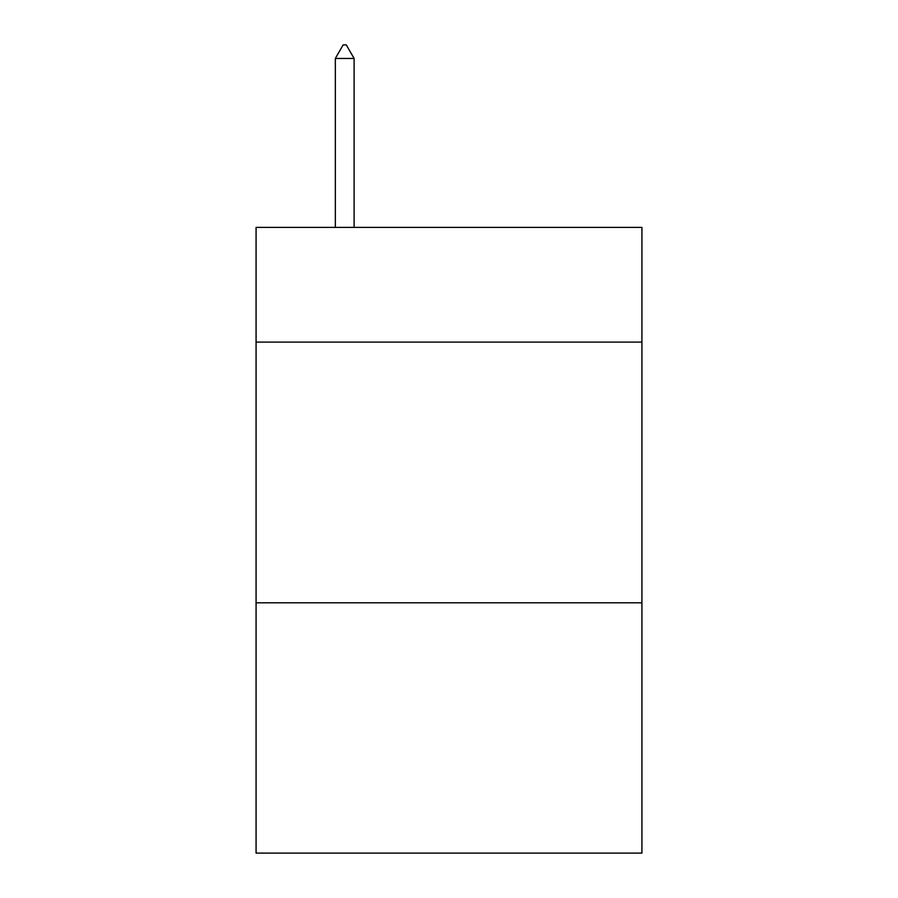 <?xml version="1.0" encoding="UTF-8"?>
<svg xmlns="http://www.w3.org/2000/svg" width="898" height="898" viewBox="0 0 898 898"><rect width="100%" height="100%" fill="white"/><g stroke="black" fill="none" stroke-linecap="round" stroke-linejoin="round"><path stroke-width="1.35" d="M641.924 342.104L641.924 227.396L256.076 227.396L256.076 342.104L641.924 342.104L641.924 853.1L256.076 853.1L256.076 342.104M641.924 602.816L256.076 602.816M354.104 58.46L346.28 44.9L343.148 44.9L335.336 58.46L354.104 58.46L354.104 227.396M335.336 58.46L335.336 227.396"/></g></svg>
